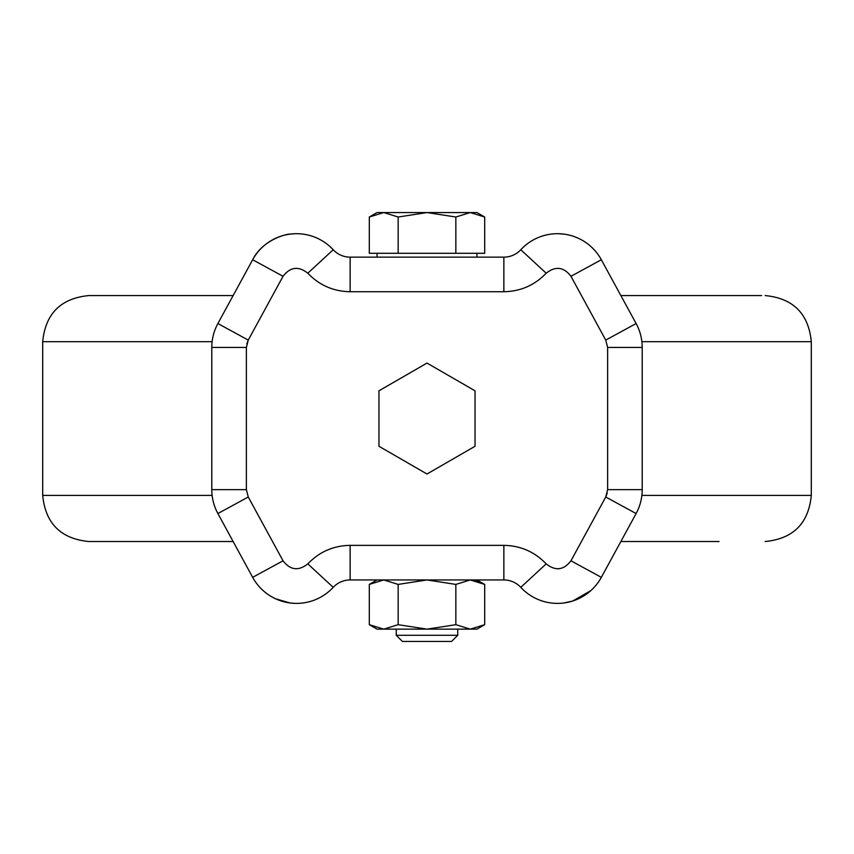<?xml version="1.0" encoding="UTF-8"?>
<svg xmlns="http://www.w3.org/2000/svg" width="854" height="854" viewBox="0 0 854 854"><rect width="100%" height="100%" fill="white"/><g stroke="black" fill="none" stroke-linecap="round" stroke-linejoin="round"><path stroke-width="1.28" d="M620.869 541.521L719.068 541.521M620.869 295.569L761.597 295.569L620.869 295.569M212.123 341.685L42.7 341.685L42.7 495.405L212.123 495.405M641.877 341.685L811.3 341.685L811.3 495.405C808.567 523.417 793.195 538.789 765.184 541.521M503.86 579.951L503.86 545.364C520.545 545.653 534.647 551.823 546.186 563.875C555.484 571.23 563.747 570.205 570.963 560.79L601.333 577.347A49.959 49.959 0 0 1 520.791 587.349A23.058 23.058 0 0 0 503.86 579.951L350.14 579.951A23.058 23.058 0 0 0 333.209 587.349A49.959 49.959 0 0 1 252.667 577.347L217.887 513.553A49.959 49.959 0 0 1 211.792 489.641L246.379 489.641L246.379 347.45L248.258 340.095L246.774 343.97M476.959 579.951L484.688 584.414L476.116 580.741M476.959 257.139L476.959 253.296M377.041 257.139L377.041 253.296M398.156 584.414L398.156 624.68L383.734 629.142L377.041 629.142L369.312 624.68L383.734 629.142L369.312 624.68L369.312 584.414L383.734 579.951L398.156 584.414L427 579.951L455.844 584.414L470.266 579.951L484.688 584.414L484.688 624.68L470.266 629.142L476.959 629.142L484.688 624.68M455.844 253.296L455.844 217.023L470.266 212.561L476.959 212.561L484.688 217.023L470.266 212.561L484.688 217.023L484.688 253.296L369.312 253.296L369.312 217.023L383.734 212.561L369.312 217.023L377.041 212.561L383.734 212.561L398.156 217.023L398.156 253.296M457.744 635.291L451.595 641.439L402.405 641.439L396.256 635.291L457.744 635.291L457.744 629.142M396.256 635.291L396.256 629.142M42.7 495.405C45.433 523.417 60.805 538.789 88.816 541.521L233.131 541.521M233.131 295.569L88.816 295.569C60.805 298.302 45.433 313.674 42.7 341.685M664.615 541.521L659.982 541.521M634.415 295.569L639.849 295.569M669.077 295.569L673.336 295.569M350.14 257.139L350.14 291.726C333.455 291.438 319.353 285.268 307.814 273.216C298.516 265.861 290.253 266.886 283.037 276.301L252.667 259.744A49.959 49.959 0 0 1 333.209 249.742A23.058 23.058 0 0 0 350.14 257.139L503.86 257.139A23.058 23.058 0 0 0 520.791 249.742A49.959 49.959 0 0 1 601.333 259.744L636.113 323.538A49.959 49.959 -97.3 0 1 642.208 347.45L607.621 347.45L607.621 489.641L605.742 496.996L607.226 493.121M383.734 579.951L369.312 584.414L377.041 579.951M294.726 603.362L289.976 602.956L275.586 598.793M475.037 446.279L427 474.013L378.962 446.279L378.962 390.812L427 363.078L475.037 390.812L475.037 446.279M590.819 590.637L572.756 601.002L564.024 602.956M559.274 233.729L565.092 234.284M246.379 347.45L211.792 347.45A49.959 49.959 103.1 0 1 217.887 323.538L252.667 259.744C263.662 237.807 290.339 233.43 289.976 234.135L294.726 233.729M455.844 584.414L455.844 624.68L470.266 629.142L427 629.142L455.844 624.68M398.156 624.68L427 629.142L383.734 629.142M601.333 577.347L636.113 513.553A49.959 49.959 -77.2 0 0 642.208 489.641L642.208 347.45M211.792 347.45L211.792 489.641M455.844 217.023L427 212.561L398.156 217.023M470.266 212.561L383.734 212.561M641.877 495.405L811.3 495.405M503.86 545.364L350.14 545.364L350.14 579.951M557.171 568.807L559.381 568.689M350.14 291.726L503.86 291.726L503.86 257.139M350.14 545.364C333.455 545.653 319.353 551.823 307.814 563.875L333.209 587.349M503.86 291.726C520.534 291.427 534.647 285.257 546.186 273.216C555.484 265.861 563.747 266.896 570.963 276.301L605.742 340.095L607.621 347.45M283.037 276.301L248.258 340.095L217.887 323.538M307.814 563.875C298.516 571.23 290.253 570.194 283.037 560.79L248.258 496.996L246.379 489.641M570.963 560.79L605.742 496.996L636.113 513.553M520.791 587.349L546.186 563.875M546.186 273.216L520.791 249.742M333.209 249.742L307.814 273.216M283.037 560.79L252.667 577.347M607.621 489.641L642.208 489.641M248.258 496.996L217.887 513.553M570.963 276.301L601.333 259.744M605.742 340.095L636.113 323.538M811.3 341.685C808.567 313.674 793.195 298.302 765.184 295.569"/></g></svg>
